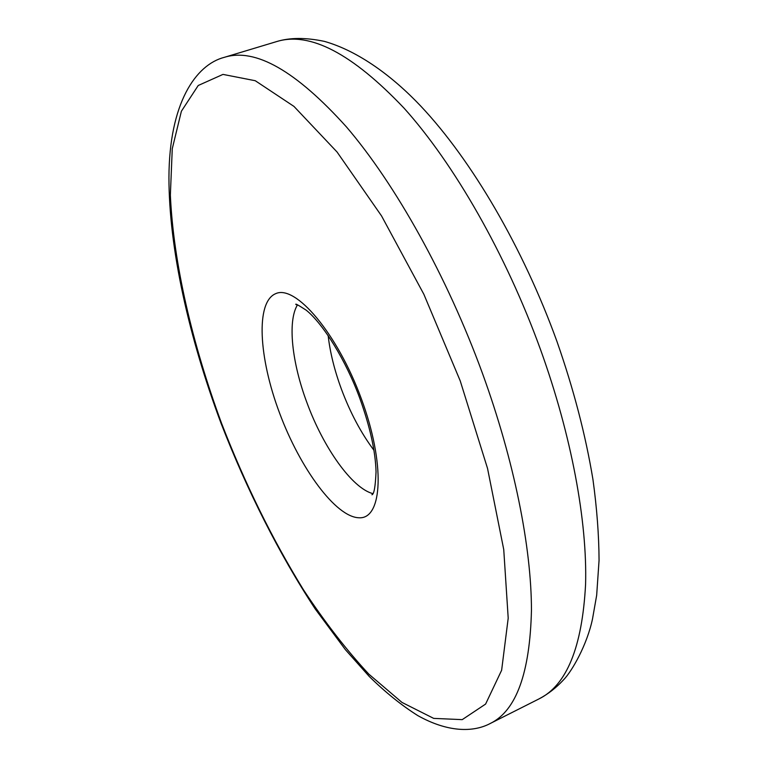 <?xml version="1.0" encoding="UTF-8"?>
<svg xmlns="http://www.w3.org/2000/svg" width="768" height="768" viewBox="0 0 768 768"><rect width="100%" height="100%" fill="white"/><g stroke="black" fill="none" stroke-linecap="round" stroke-linejoin="round"><path stroke-width="1.15" d="M372.826 493.613C352.051 488.179 323.462 447.706 307.066 403.018C291.936 362.851 287.347 321.36 297.485 304.867M373.939 450.269C361.114 433.142 350.294 412.829 341.491 389.347C334.531 370.483 330.086 352.541 328.138 335.53M279.552 413.021C258.71 357.667 255.485 302.006 275.683 293.664C295.459 284.294 337.238 333.13 361.238 398.496C385.536 463.795 382.618 519.312 359.059 517.776C335.827 517.258 300.154 468.442 279.552 413.021M460.234 380.899L423.859 294.278L381.552 215.942L337.056 152.006L293.971 106.416L255.264 80.726L222.979 74.4L198.23 85.488L181.382 111.245L172.262 148.733L170.362 195.11C173.395 262.963 192.278 343.939 221.568 423.331C244.81 483.37 272.112 538.877 303.494 589.853C324.73 622.013 346.512 650.112 368.842 674.15L401.99 702.432L433.69 718.387L462.23 719.635L485.606 704.064L501.629 670.262L508.205 618.163L503.741 549.542L487.536 468.432L460.234 380.899M490.406 723.408C473.059 732.71 447.446 732.192 417.821 715.613C401.568 705.35 385.382 692.314 369.283 676.502L345.398 649.67L315.274 609.043C279.235 554.179 247.085 490.406 221.059 423.341C189.024 337.661 168.922 248.746 168.941 177.418C169.181 103.651 195.494 64.656 224.496 57.283C255.36 47.683 296.045 70.934 346.55 127.037C395.386 184.118 447.034 276.259 482.515 373.526C514.31 461.011 531.456 547.584 531.456 610.291C529.939 673.008 516.25 710.717 490.406 723.408L539.03 698.89C566.717 685.238 582.24 647.069 585.581 584.371C587.338 521.76 571.68 436.013 540.605 349.814C505.92 253.997 454.042 163.718 404.026 108.125C352.205 53.51 309.744 31.334 276.634 41.578C289.843 37.517 305.77 37.459 324.394 41.376C358.858 51.158 393.168 76.896 420.806 106.138C471.869 160.339 523.037 247.747 556.906 341.318C573.59 389.002 585.6 435.062 592.954 479.52C596.89 508.195 598.934 535.142 599.059 560.352L596.669 595.286L592.512 618.922C587.117 644.64 572.083 671.261 563.299 680.102C556.109 687.85 548.026 694.118 539.03 698.89M296.822 304.694L296.045 304.637C294.758 303.12 298.157 304.982 306.25 310.214C323.165 323.818 346.099 360.662 359.885 398.534C370.07 426.922 375.456 451.334 376.042 471.763C375.398 486.605 374.035 494.275 371.942 494.774L372.47 494.198M224.496 57.283L276.634 41.578"/></g></svg>
